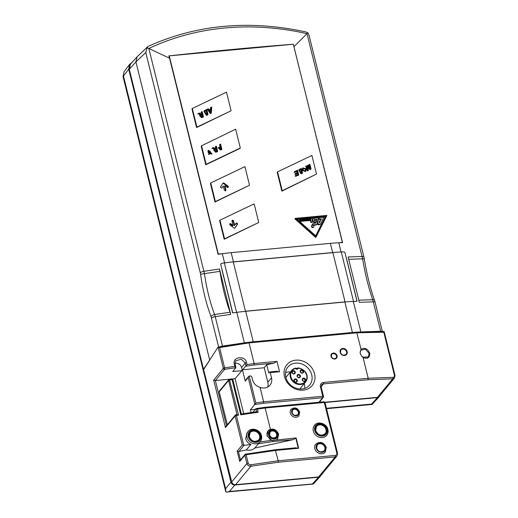 <?xml version="1.0" encoding="UTF-8"?>
<svg xmlns="http://www.w3.org/2000/svg" width="518" height="518" viewBox="0 0 518 518"><rect width="100%" height="100%" fill="white"/><g stroke="black" fill="none" stroke-linecap="round" stroke-linejoin="round"><path stroke-width="0.78" d="M317.547 222.844L316.647 221.29L314.29 220.48L314.025 219.645L317.029 219.25L318.305 224.404L320.409 224.203L323.802 217.243L319.444 217.625L318.712 219.095L321.38 218.842L319.36 222.986L318.065 217.754L313.157 218.441L312.542 219.444L312.762 220.681L313.785 221.678L315.863 222.313L316.135 222.947L313.079 223.491L312.076 224.987L316.55 224.508L317.236 224.016L317.547 222.844M297.235 219.315L325.336 216.679L315.417 236.363M312.108 225.505L311.739 225.952A1.101 0.945 39.6 0 0 313.435 227.357L313.804 226.91A1.101 0.945 39.6 0 0 312.108 225.505A1.101 0.945 39.6 0 0 313.804 226.91M309.369 218.972L309.712 218.564L309.965 219.6L308.702 218.661L308.333 219.101L308.566 220.046M308.696 220.584L309.44 220.247L309.188 219.244L310.45 220.156L309.712 218.564M309.408 220.286L310.081 220.603L310.45 220.156M307.401 220.564L308.566 220.739L308.935 220.299L307.802 218.745L307.841 220.403L308.935 220.299M307.802 218.745L307.433 219.185L307.763 220.532M306.365 220.662L307.329 220.856L307.698 220.415L307.297 218.79L306.397 218.874L307.025 219.101L306.63 219.826L307.291 220.163L306.798 220.5L307.698 220.415M306.099 219.6L307.025 219.101M306.267 220.273L306.824 220.215M304.571 219.457L305.173 220.027A0.563 0.479 39.6 0 0 304.992 220.156L305.361 219.71A0.563 0.479 39.6 0 0 305.957 220.577L306.52 220.526L306.119 218.9L305.937 219.574L304.94 219.01L305.542 219.587A0.563 0.479 39.6 0 0 305.361 219.71M305.018 220.778A0.563 0.479 39.6 0 0 305.588 221.018L306.52 220.526M304.15 220.461L303.846 221.186L305.115 220.655L304.714 219.03L304.545 219.736L303.982 219.787L304.707 220.409L304.215 220.739L305.115 220.655M304.377 219.062L304.176 220.182M303.613 220.234L304.241 220.461M302.059 219.975L302.836 221.277L303.257 221.238L303.788 219.12L302.272 219.263L303.205 220.836L303.626 220.791M300.841 221.283A0.9 0.771 39.6 0 0 301.897 221.173L302.266 220.726A0.9 0.771 39.6 0 0 300.854 219.613L301.12 219.826A0.563 0.479 -140.4 0 1 302.007 220.513A0.563 0.479 -140.4 0 1 301.301 220.551L301.133 220.791A0.9 0.771 39.6 0 0 302.266 220.726M301.735 220.668A0.563 0.479 39.6 0 0 300.835 220.182L301.12 219.826M300.077 220.843L299.78 221.568L301.042 221.037L300.641 219.412L299.747 219.496L300.472 220.118L299.909 220.169L300.544 220.396L300.149 221.121L301.042 221.037M299.747 219.496L299.443 220.221L300.006 220.169M299.909 220.169L299.611 220.895L300.544 220.396M313.914 219.956L316.66 219.697L317.21 221.918M317.547 223.271L317.935 224.844L320.04 224.65L320.409 224.203M319.444 217.625L318.35 219.541L321.011 219.289L319.315 222.779M312.788 218.816L312.173 219.891M312.483 221.264L315.786 223.245M313.079 223.491L311.706 225.434L312.237 225.382M313.241 225.285L316.181 224.954L317.236 224.016M310.411 220.202L311.007 222.604L312.723 222.034L311.81 218.337L310.463 218.466L311.376 222.157L312.723 222.034M315.786 235.923L296.82 218.939L325.705 216.233L315.786 235.923M325.336 216.679L325.705 216.233M316.058 237.011L326.936 215.404L295.247 218.369L316.058 237.011L315.689 237.458L294.878 218.816L295.247 218.369M338.079 242.832L342.385 242.43L293.343 44.244L169.269 55.866L218.318 254.053L223.109 253.606M210.748 182.945L210.379 183.391L214.989 202.014L249.527 185.243L244.923 166.628L210.748 182.945L215.358 201.567L249.527 185.243M201.56 145.804L201.191 146.251L205.775 164.776L239.944 148.452L240.313 148.006L235.658 129.176L201.56 145.804L206.145 164.329L240.313 148.006M192.32 108.469L191.951 108.916L196.555 127.538L231.099 110.768L226.489 92.152L192.32 108.469L196.924 127.091L231.099 110.768M277.564 171.853L277.201 172.3L281.863 191.142L316.511 174.074L311.901 155.458L277.564 171.853L282.232 190.702L316.511 174.074M219.962 220.182L219.6 220.629L224.203 239.251L258.747 222.481L254.137 203.865L219.962 220.182L224.572 238.804L258.747 222.481M332.873 252.648A67.813 22.604 166.1 0 0 332.666 252.667L330.361 243.356A67.813 22.604 -13.9 0 1 338.811 242.806L342.599 242.677L293.305 44.244M330.361 243.356L231.177 252.648L233.482 261.959A67.813 22.604 166.1 0 0 233.275 261.978M218.641 346.989L211.046 316.647C206.281 303.936 202.797 289.866 200.595 274.43L200.278 272.785A3.393 1.133 -13.9 0 1 203.988 271.283L219.49 269.01L230.711 314.361L215.216 316.634L214.575 314.504C209.945 302.201 206.572 288.578 204.461 273.627L148.854 48.485L147.028 47.863L148.174 46.374C196.6 24.495 249.145 19.678 305.808 31.922L307.951 32.789L307.006 33.664A266.997 229.474 39.6 0 0 148.854 48.485L169.58 58.23L218.11 254.338L222.3 253.723A67.813 22.604 -13.9 0 1 231.177 252.648M169.58 58.23L168.842 55.879C210.91 51.308 252.402 47.423 293.33 44.218L293.337 44.244M382.252 331.552A3.393 1.133 166.1 0 0 380.652 331.248L372.727 299.689C368.453 287.354 365.08 273.724 362.613 258.812L307.006 33.664L294.069 46.568M200.278 272.785L145.772 52.525L147.028 47.863M380.652 331.248L360.871 331.947A67.813 22.604 166.1 0 0 352.421 332.498L253.237 341.789A67.813 22.604 166.1 0 0 244.36 342.858L222.5 346.069A3.393 1.133 166.1 0 0 220.04 346.769M332.666 252.667L233.482 261.959M382.355 331.552L375.136 302.37A3.393 1.133 -13.9 0 0 373.368 301.819L359.35 302.311L348.122 256.96L362.147 256.468A3.393 1.133 -13.9 0 1 363.908 257.012L309.013 35.192L307.951 32.789M147.682 46.711L137.069 56.818L135.917 61.895L209.699 360.036L218.078 347.105L248.802 342.32L249.061 342.91L254.163 363.532L247.041 364.575L235.068 378.69L232.096 378.969M211.046 316.647A3.393 1.729 -20.6 0 1 214.575 314.504L230.07 312.231C225.628 299.903 222.254 286.273 219.956 271.354L219.49 269.01M200.595 274.43A3.393 0.479 -8.1 0 1 204.461 273.627L219.956 271.354M230.07 312.231L230.711 314.361M380.743 331.721L356.656 332.213L248.802 342.32M221.549 346.633L226.677 345.713M209.699 360.036L203.542 369.276L129.293 69.27L130.426 64.206L137.069 56.818M203.542 369.276L231.721 481.882A3.393 2.914 -140.4 0 0 235.599 484.699L318.589 476.923A3.393 2.914 -140.4 0 0 320.435 475.984L337.017 455.957L337.574 453.328L325.032 402.641A1.133 0.376 166.1 0 0 324.307 402.467L265.171 408.009L270.435 429.267M324.851 402.253L377.441 397.325A3.393 2.914 -140.4 0 0 379.286 396.38L394.496 378.004L395.02 375.42L384.142 331.514L383.786 332.206L356.954 332.802L249.061 342.91L219.587 347.591L218.078 347.105L223.349 368.389A1.133 0.376 -13.9 0 1 224.605 367.864L219.587 347.591M324.993 402.505L377.415 397.597L379.182 396.743L379.7 395.881M131.721 62.769A271.672 233.495 39.6 0 0 131.507 62.866L129.584 64.407L128.71 69.153L230.937 482.226C231.572 484.123 232.86 485.062 234.816 485.042L318.57 477.195L320.338 476.346L320.849 475.479M124.08 71.639L123.051 76.638L124.08 71.639L129.584 64.407M320.338 476.346L313.26 484.032L225.932 492.081L225.583 488.655L123.472 76.042L128.71 69.153M227.137 492.1L229.461 491.465L234.816 485.042M313.422 483.89L229.461 491.465M377.415 397.597L371.51 404.072L372.274 404.286M326.534 408.702L372.105 404.435L379.182 396.743M203.846 369.25L209.725 360.139M356.656 332.213L361.033 349.307C364.717 347.332 367.605 348.614 369.697 353.153C369.871 357.763 367.663 359.227 363.073 357.543L368.194 378.25L368.013 379.733L392.722 378.865L394.496 378.004M360.217 351.469L360.91 350.064L365.475 349.229L369.081 353.373L368.415 356.947L362.736 357.174M361.033 349.307L360.127 352.402L360.275 353.587L361.454 355.892L363.073 357.543M266.712 364.743L273.996 363.144L276.988 361.389L279.545 371.736L270.215 372.61A1.133 0.44 -95.4 0 0 269.736 371.93A1.133 0.44 -95.4 0 0 269.587 372.021L268.764 373.018L266.712 364.743L264.225 367.754L243.059 369.735M242.437 369.794L245.254 381.17L249.359 376.029L250.447 375.867L251.793 376.741L252.557 379.843C253.632 383.611 256.132 386.124 260.068 387.386A10.172 8.741 39.6 0 0 269.988 385.146A10.172 8.741 39.6 0 0 271.49 377.784L270.215 372.61M260.068 387.386L263.636 401.8L322.766 396.264A1.133 0.376 -13.9 0 1 323.497 396.438L321.192 387.127L321.633 384.848A3.393 2.914 -140.4 0 1 323.478 383.909L368.013 379.733M284.46 376.567A16.388 14.083 -140.4 0 1 295.791 360.159A16.388 14.083 -140.4 0 1 314.543 373.75A16.388 14.083 -140.4 0 1 303.211 390.158A16.388 14.083 -140.4 0 1 284.46 376.567M240.177 460.308L245.02 454.461A1.133 1.133 0 0 1 245.726 454.059L246.108 454.752A1.133 0.376 166.1 0 0 244.852 455.277A1.133 0.971 -140.4 0 1 245.636 454.144L275.226 449.734L278.231 460.761L335.282 455.419A1.133 0.44 84.6 0 1 335.172 456.895L318.589 476.923M276.521 439.756A6.216 5.342 39.6 0 0 277.654 438.772L278.632 434.097C276.003 428.839 272.487 427.758 268.078 430.84A6.216 5.342 39.6 0 0 267.159 435.34C269.6 439.316 271.471 441.025 272.772 440.468L296.115 437.917L298.672 448.264L275.667 450.42L246.108 454.752L248.154 463.027C248.588 464.257 249.488 464.84 250.848 464.775L278.231 460.761L278.185 462.237L250.88 466.239C248.88 466.304 247.552 465.41 246.898 463.552L244.852 455.277L239.73 461.46L237.173 451.12L242.294 444.936L235.127 415.973L225.472 427.628L213.694 380.05L223.349 368.389A1.133 0.971 -140.4 0 0 224.644 369.328L215.358 380.542L213.694 380.05M314.491 425.291A7.912 6.799 39.6 0 0 313.325 431.015A7.912 6.799 39.6 0 0 319.185 437.198A7.912 6.799 39.6 0 0 326.677 435.379C328.011 433.689 328.418 431.727 327.907 429.48C326.741 423.504 317.916 420.674 314.491 425.291M315.74 444.159A6.216 5.342 39.6 0 0 314.821 448.653A6.216 5.342 39.6 0 0 319.431 453.515A6.216 5.342 39.6 0 0 325.317 452.084L326.295 447.41C323.666 442.158 320.15 441.071 315.74 444.159M290.307 413.06A5.083 4.371 39.6 0 0 294.075 417.035A5.083 4.371 39.6 0 0 298.892 415.87L299.702 412.011C297.552 407.711 294.671 406.837 291.058 409.382A5.083 4.371 39.6 0 0 290.307 413.06M324.974 402.816A1.133 0.376 166.1 0 0 325.032 402.641A1.133 1.133 0 0 0 323.828 401.787L264.756 407.323M256.65 411.726L255.886 408.65L257.394 409.149L265.171 408.009L264.737 407.323L256.002 408.605L252.868 412.283M255.257 409.395L250.434 409.842L255.86 402.939L263.636 401.8L263.597 403.276L322.656 397.74A1.133 0.44 -95.4 0 0 322.766 396.264L320.467 386.952A4.52 3.885 -140.4 0 1 323.588 382.426L368.194 378.25L392.974 377.376A1.133 0.57 88 0 1 392.722 378.865L377.441 397.325M250.434 409.842L251.1 412.542M243.713 413.623L235.068 378.69M245.254 381.17A1.133 0.971 -140.4 0 1 245.422 380.354L248.653 376.45M264.225 367.754L267.806 382.232A10.172 8.741 -140.4 0 1 267.709 387.004M276.042 371.419L279.545 371.736M273.996 363.144L254.124 365.002L254.163 363.532L276.988 361.389M242.191 370.092L241.556 367.521A5.199 4.468 39.6 0 0 235.075 363.293M241.699 370.681L232.737 371.523L235.917 367.676L235.211 364.452C235.107 362.315 235.373 361.078 236.02 360.742L241.278 359.175L245.273 363.027L241.556 367.521M230.413 379.131L215.358 380.542L226.541 425.725M234.816 366.368L224.605 367.864L224.644 369.328L235.917 367.676L234.816 366.368L234.33 364.29L235.153 364.627M234.33 364.29C232.051 356.908 245.131 354.985 246.529 362.503A1.133 0.376 166.1 0 0 245.273 363.027L246.037 366.122M232.854 379.966A1.133 0.376 166.1 0 0 232.912 379.791A1.133 0.376 166.1 0 0 232.038 379.636L229.856 379.959A1.133 0.376 166.1 0 0 228.6 380.484A1.133 0.971 -140.4 0 1 229.383 379.351L238.558 415.125L237.166 414.581L236.001 414.756A1.133 1.133 0 0 0 235.289 415.151A1.133 0.971 -140.4 0 1 235.904 414.84L236.383 415.449A1.133 0.376 166.1 0 0 235.127 415.973A1.133 0.971 -140.4 0 1 235.289 415.151L225.919 426.476L225.472 427.628M227.357 424.734L219.211 391.822A1.133 0.971 -140.4 0 1 219.379 390.999L228.768 379.662A1.133 1.133 0 0 1 229.474 379.267L231.65 378.949L232.038 379.636L240.74 414.808L241.369 413.966L232.912 379.791A1.133 1.133 0 0 0 231.65 378.949M257.394 409.149L258.165 412.25L256.766 411.706L241.369 413.966M240.501 459.919L238.442 451.612L246.335 449.935C249.495 450.712 252.305 450.097 254.772 448.083L259.926 442.009L271.704 440.281L266.951 435.722L268.013 430.918M247.021 432.815L245.687 438.733C246.432 441.42 248.18 443.311 250.919 444.399L243.803 445.435L242.294 444.936M271.704 440.281L273.18 440.533L273.07 441.55L292.935 439.685L296.115 437.917M254.772 448.083L292.935 439.685M246.335 449.935L250.919 444.399M294.988 447.96L298.672 448.264M240.52 460.003L239.73 461.46M238.442 451.612L237.173 451.12M360.91 350.064L360.127 352.402M285.8 377.266A14.128 12.141 -140.4 0 1 287.878 367.042A14.128 12.141 -140.4 0 1 301.262 363.791A14.128 12.141 -140.4 0 1 311.732 374.831A14.128 12.141 -140.4 0 1 309.647 385.055A14.128 12.141 -140.4 0 1 296.264 388.306A14.128 12.141 -140.4 0 1 285.8 377.266M304.649 388.422A14.128 12.141 39.6 0 0 304.364 383.734A14.128 12.141 39.6 0 0 304.312 383.527M290.378 371.995A14.128 12.141 39.6 0 0 285.509 372.571M296.762 368.952L297.623 367.916L298.2 368.175A1.58 1.36 -140.4 0 1 295.493 368.427A8.592 7.381 39.6 0 0 293.24 380.983A8.592 7.381 39.6 0 0 306.423 379.746A8.592 7.381 39.6 0 0 298.2 368.175L297.623 367.916A1.133 0.971 -140.4 0 1 295.571 368.175M285.852 377.467L291.653 370.461A9.039 7.77 39.6 0 1 295.551 368.11L295.493 368.427M245.461 311.214A67.813 22.604 -13.9 0 1 245.668 311.195L344.852 301.903A67.813 22.604 -13.9 0 1 345.059 301.884M168.959 56.242L169.269 55.866M214.989 202.014L215.358 201.567M222.908 183.268L224.067 183.158L228.263 186.37L228.244 187.179L227.506 187.464L224.916 185.716L225.984 190.028L225.388 190.889L224.352 190.177L223.297 185.923L221.762 188.002L220.577 187.574L220.597 186.765L222.908 183.268M222.539 183.715L223.226 183.022M222.857 183.469L223.698 183.605L227.59 186.467L227.875 187.626M224.916 185.716L224.547 186.163L225.615 190.902M223.297 185.923L221.659 188.209M223.277 183.43L223.646 182.983M223.698 183.605L224.067 183.158M227.59 186.467L227.959 186.02M227.894 186.817L228.263 186.37M228.011 187.289L228.38 186.843M225.615 190.469L225.984 190.028M205.775 164.776L206.145 164.329M220.61 144.153L221.905 149.378L220.435 150.078L218.395 147.63L220.182 146.562L219.697 144.593L220.61 144.153L220.241 144.6L221.536 149.825M216.388 146.167L217.683 151.392L215.753 152.318L213.947 150.116L214.439 149.676L212.309 148.116L213.403 147.591L215.825 148.88L215.469 146.607L216.388 146.167L216.019 146.613L217.314 151.839M210.179 151.282L210.399 152.162L208.43 153.101L207.912 151.016L208.346 150.337L212.063 153.891L208.728 154.053L209.589 153.419L211.402 153.315L209.24 150.732L209.136 151.78L210.179 151.282L210.03 152.609M218.233 147.87L220.182 146.562M219.328 145.034L220.241 144.6M219.159 148.154L218.797 148.595L219.962 149.585L220.403 149.378L220.765 148.931L220.403 147.442L219.159 148.154L220.331 149.145L220.765 148.931M213.785 150.349L214.439 149.676M211.94 148.562L213.034 148.038L215.456 149.326L216.012 148.789M215.099 147.054L216.019 146.613M214.685 150.453L214.316 150.9L215.462 151.735L216.174 151.392L216.543 150.952L216.213 149.624L214.685 150.453L215.831 151.288L216.543 150.952M213.034 148.038L213.403 147.591M208.178 150.563L211.868 154.105M208.359 154.5L211.402 153.315M209.24 150.732L208.605 151.56L208.767 152.221L209.816 151.722M209.227 153.865L209.589 153.419M208.605 151.56L208.974 151.114M208.767 152.221L209.136 151.78M196.555 127.538L196.924 127.091M207.226 109.175L208.217 108.702L208.903 109.706L210.716 108.838L210.8 107.472L211.771 107.006L211.305 113.073L210.334 113.533L207.226 109.175M208.029 114.633L206.358 115.43L204.008 110.969L206.734 109.408L208.029 114.633M202.162 111.597L203.457 116.822L201.528 117.741L199.721 115.546L200.213 115.106L198.083 113.539L199.177 113.021L201.599 114.303L201.243 112.03L202.162 111.597L201.793 112.037L203.088 117.262M206.857 109.622L208.217 108.702M207.847 109.149L208.534 110.153L210.716 108.838M210.431 107.912L211.402 107.453L210.936 113.52M209.414 110.451L209.045 110.891L210.159 112.529L210.658 109.855L209.414 110.451L210.528 112.082M208.534 110.153L208.903 109.706M211.402 107.453L211.771 107.006M203.833 111.202L206.371 109.855L207.66 115.08M204.649 111.538L204.28 111.985L206.112 114.834L206.527 114.633L206.896 114.193L206.034 110.729L204.649 111.538L206.481 114.387L206.896 114.193M206.371 109.855L206.734 109.408M199.559 115.773L200.213 115.106M197.714 113.986L198.808 113.461L201.23 114.75L201.787 114.213M200.874 112.477L201.793 112.037M200.466 115.877L200.097 116.323L201.237 117.159L201.949 116.822L202.318 116.375L201.994 115.048L200.466 115.877L201.606 116.718L202.318 116.375M198.808 113.461L199.177 113.021M281.863 191.142L282.232 190.702M306.203 168.674L305.717 171.419L302.234 170.532L302.726 167.91L306.203 168.674M309.9 164.31L311.059 169.017L309.822 169.606L308.301 166.744L308.372 170.299L307.129 170.895L305.963 166.187L306.727 165.825L307.647 169.528L307.537 165.443L308.333 165.061L310.049 168.382L309.136 164.679L309.9 164.31L309.531 164.756L310.69 169.457M302.506 173.103L300.997 173.821L298.88 169.8L301.34 168.402L302.506 173.103M297.539 170.215L298.705 174.916L295.681 176.36L295.487 175.563L297.682 174.514L297.423 173.472L295.383 174.449L295.182 173.653L297.222 172.675L296.911 171.406L294.638 172.488L294.438 171.698L297.539 170.215L297.17 170.662L298.336 175.362M302.551 168.143L305.834 169.121L305.523 171.626M303.354 168.389L302.726 170.616L304.746 171.341L305.115 170.895L305.361 169.114L303.354 168.389L303.095 170.169L305.115 170.895M308.301 166.744L307.932 167.191L308.003 170.746M305.594 166.634L306.358 166.272L307.278 169.969L307.647 169.528M307.168 165.883L307.964 165.507L309.68 168.823L310.049 168.382M308.767 165.119L309.531 164.756M306.358 166.272L306.727 165.825M307.964 165.507L308.333 165.061M298.711 170.04L300.971 168.842L302.136 173.549M299.456 170.318L299.087 170.759L300.744 173.323L301.113 173.148L301.482 172.701L300.712 169.587L299.456 170.318L301.113 172.876L301.482 172.701M300.971 168.842L301.34 168.402M295.118 176.01L297.682 174.514M294.813 174.1L297.222 172.675M294.069 172.138L297.17 170.662M224.203 239.251L224.572 238.804M232.012 221.134L232.252 220.357L233.437 220.571L234.699 225.233L236.26 223.044L237.406 223.53L237.451 224.385L234.822 228.127L233.961 227.939L229.772 224.728L229.791 223.918L230.516 223.582L233.061 225.388L232.012 221.134M231.883 220.804L233.068 221.011L234.33 225.68L234.699 225.233M235.586 223.789L236.784 223.621L237.153 224.449L234.758 228.276M229.727 224.067L232.692 225.835L233.061 225.388M232.278 220.655L232.647 220.215M232.724 220.72L233.094 220.279M233.068 221.011L233.437 220.571M233.275 221.426L233.644 220.979M235.891 223.491L236.26 223.044M236.312 223.452L236.681 223.005M236.784 223.621L237.153 223.174M237.037 223.977L237.406 223.53M237.153 224.449L237.522 224.003M237.082 224.831L237.451 224.385M229.752 224.029L230.096 223.621M230.147 224.029L230.516 223.582M230.529 224.262L230.899 223.815M309.745 220.629L310.114 220.189M308.734 220.726L309.44 220.247M308.702 218.661L309.104 220.279M307.472 220.843L307.841 220.403M306.837 220.208L307.193 219.774M306.429 220.94L306.798 220.5M305.588 221.018L305.957 220.577M306.112 220.273L305.633 219.852L306.112 220.273M305.652 220.176L305.989 219.768M304.254 220.448L304.61 220.014M303.684 220.513L304.053 220.066M303.69 220.137L303.982 219.787M303.846 221.186L304.215 220.739M302.836 221.277L303.205 220.836M303.328 220.39L302.946 219.768L303.393 219.729L303.328 220.39M303.121 220.059L303.393 219.729M301.01 220.901L301.301 220.551M299.611 220.895L299.98 220.448M300.019 220.156L300.375 219.723M299.443 220.221L299.812 219.774M299.78 221.568L300.149 221.121M316.751 224.585L317.12 224.139M316.634 224.682L317.003 224.236M316.563 224.747L316.932 224.3M316.414 224.844L316.783 224.404M316.181 224.954L316.55 224.508M315.805 225.045L316.174 224.598M311.706 225.434L312.076 224.987M315.838 223.232L316.142 222.857M315.799 223.232L316.155 222.798M315.734 223.018L316.103 222.572M315.682 222.941L316.051 222.494M315.643 222.882L316.012 222.442M315.566 222.805L315.935 222.364M315.494 222.753L315.863 222.313M315.43 222.734L315.799 222.287M315.332 222.688L315.702 222.241M313.766 222.261L314.135 221.814M313.571 222.164L313.934 221.717M313.416 222.118L313.785 221.678M313.209 221.995L313.578 221.549M313.034 221.872L313.403 221.426M312.814 221.659L313.183 221.218M312.658 221.503L313.027 221.056M312.574 221.4L312.943 220.953M312.477 221.031L312.762 220.681M312.218 219.988L312.529 219.619M312.186 219.872L312.542 219.444M312.218 219.71L312.581 219.269M312.263 219.567L312.632 219.12M321.011 219.289L321.38 218.842M317.935 224.844L318.305 224.404M316.66 219.697L317.029 219.25M313.921 219.878L314.225 219.515M311.007 222.604L311.376 222.157M310.127 218.868L310.463 218.466M357.09 301.217L346.438 258.191M232.601 312.885L221.95 269.852M332.847 252.544L233.249 261.875A67.813 22.604 -13.9 0 0 224.372 262.95L221.167 263.416L220.662 264.135L232.595 312.335L233.398 312.859L236.609 312.393A67.813 22.604 166.1 0 1 245.487 311.318L345.085 301.988L332.847 252.544A67.813 22.604 -13.9 0 1 341.297 251.994L344.198 251.89L344.943 252.493L356.87 300.693L356.436 301.334L356.87 300.693M221.167 263.416L220.662 264.135M356.436 301.334L353.529 301.437A67.813 22.604 166.1 0 0 345.085 301.988M222.5 346.069L215.216 316.634A3.393 1.133 -13.9 0 0 211.506 318.136M244.36 342.858L236.81 312.36M222.3 253.723L224.579 262.917M341.084 252.001L338.811 242.806M360.871 331.947L353.321 301.444M129.293 69.27L135.917 61.895L145.772 52.525M358.819 300.175L372.727 299.689A3.393 1.761 -19.3 0 1 374.605 300.569C370.24 288.034 366.802 274.151 364.296 258.922L363.908 257.012M348.705 259.298L362.613 258.812A3.393 0.447 -9.3 0 1 364.296 258.922M225.583 488.655L230.937 482.226M318.57 477.195L312.665 483.67M371.51 404.072L326.431 408.294M248.154 463.027A1.133 0.376 -13.9 0 0 246.898 463.552L231.721 481.882M392.974 377.376C394.146 377.208 394.632 376.489 394.431 375.239L383.786 332.206M394.431 375.239A1.133 0.376 -13.9 0 1 395.02 375.42M369.697 353.153L369.081 353.373M331.034 356.326A3.276 2.817 -140.4 0 1 333.301 353.049A3.276 2.817 -140.4 0 1 337.05 355.762A3.276 2.817 -140.4 0 1 334.79 359.045A3.276 2.817 -140.4 0 1 331.034 356.326M347.177 351.644A3.84 3.302 -140.4 0 1 344.522 355.49A3.84 3.302 -140.4 0 1 340.125 352.305A3.84 3.302 -140.4 0 1 342.78 348.452A3.84 3.302 -140.4 0 1 347.177 351.644M323.588 382.426A1.133 0.44 84.6 0 1 323.478 383.909L321.121 386.752M320.467 386.952A1.133 0.376 -13.9 0 1 321.192 387.127M278.185 462.237L335.172 456.895A3.393 2.914 39.6 0 0 337.017 455.957M335.282 455.419A2.26 1.942 39.6 0 0 336.849 453.153A1.133 0.376 -13.9 0 1 337.574 453.328M336.849 453.153L324.307 402.467A1.133 0.44 -95.4 0 0 323.828 401.787M248.206 377.609L254.856 404.493M254.811 404.564L263.597 403.276M323.439 396.613A1.133 0.971 -140.4 0 1 322.656 397.74L318.926 402.246M249.21 376.062L255.86 402.939M271.49 377.784L267.806 382.232M254.124 365.002L245.992 366.194M246.529 362.503L247.041 364.575M258.165 412.25L240.74 414.808M243.803 445.435L236.383 415.449L238.558 415.125M270.441 429.305A6.216 5.342 39.6 0 0 268.078 430.84L267.942 431.002M277.901 433.922A5.083 4.371 39.6 0 0 272.079 429.707A5.083 4.371 39.6 0 0 268.564 434.796A5.083 4.371 39.6 0 0 274.385 439.018A5.083 4.371 39.6 0 0 277.901 433.922M269.25 434.731A4.338 3.73 -140.4 0 1 272.254 430.387A4.338 3.73 -140.4 0 1 277.221 433.987A4.338 3.73 -140.4 0 1 274.216 438.332A4.338 3.73 -140.4 0 1 269.25 434.731M258.404 443.699L273.07 441.55M246.931 437.237A7.912 6.799 39.6 0 0 252.79 443.421A7.912 6.799 39.6 0 0 260.289 441.601C261.616 439.911 262.03 437.943 261.512 435.703C260.347 429.726 251.521 426.89 248.096 431.507A7.912 6.799 39.6 0 0 246.931 437.237M295.823 438.332L298.213 447.973M235.599 484.699L250.88 466.239L250.848 464.775M238.856 451.586L243.959 445.422M219.211 391.822L228.6 380.484L237.043 414.601M260.787 435.528A6.779 5.827 39.6 0 0 253.024 429.901A6.779 5.827 39.6 0 0 248.336 436.693A6.779 5.827 39.6 0 0 256.099 442.314A6.779 5.827 39.6 0 0 260.787 435.528M260.166 435.586A6.106 5.245 -140.4 0 1 255.944 441.692A6.106 5.245 -140.4 0 1 248.957 436.635A6.106 5.245 -140.4 0 1 253.179 430.523A6.106 5.245 -140.4 0 1 260.166 435.586M249.197 436.655A5.653 4.856 -140.4 0 1 250.064 432.685A5.653 4.856 -140.4 0 1 255.413 431.384A5.653 4.856 -140.4 0 1 259.602 435.8A5.653 4.856 -140.4 0 1 258.767 439.892A5.653 4.856 -140.4 0 1 253.412 441.194A5.653 4.856 -140.4 0 1 249.229 436.771M269.489 434.751A3.885 3.341 -140.4 0 1 270.092 432.057A3.885 3.341 -140.4 0 1 273.776 431.164A3.885 3.341 -140.4 0 1 276.657 434.201A3.885 3.341 -140.4 0 1 276.081 437.017A3.885 3.341 -140.4 0 1 272.397 437.911A3.885 3.341 -140.4 0 1 269.515 434.874M327.175 429.305A6.779 5.827 39.6 0 0 319.418 423.685A6.779 5.827 39.6 0 0 314.73 430.471A6.779 5.827 39.6 0 0 322.487 436.098A6.779 5.827 39.6 0 0 327.175 429.305M315.352 430.413A6.106 5.245 -140.4 0 1 319.574 424.307A6.106 5.245 -140.4 0 1 326.554 429.364A6.106 5.245 -140.4 0 1 322.338 435.476A6.106 5.245 -140.4 0 1 315.352 430.413M315.591 430.432A5.653 4.856 -140.4 0 1 316.453 426.463A5.653 4.856 -140.4 0 1 321.808 425.161A5.653 4.856 -140.4 0 1 325.997 429.584A5.653 4.856 -140.4 0 1 325.162 433.67A5.653 4.856 -140.4 0 1 319.807 434.971A5.653 4.856 -140.4 0 1 315.617 430.555M325.563 447.241A5.083 4.371 39.6 0 0 319.748 443.019A5.083 4.371 39.6 0 0 316.233 448.115A5.083 4.371 39.6 0 0 322.047 452.331A5.083 4.371 39.6 0 0 325.563 447.241M316.336 448.102A4.973 4.273 -140.4 0 1 319.774 443.123A4.973 4.273 -140.4 0 1 325.459 447.248A4.973 4.273 -140.4 0 1 322.021 452.227A4.973 4.273 -140.4 0 1 316.336 448.102M316.576 448.122A4.52 3.885 -140.4 0 1 317.269 444.968A4.52 3.885 -140.4 0 1 321.548 443.932A4.52 3.885 -140.4 0 1 324.903 447.468A4.52 3.885 -140.4 0 1 324.236 450.738A4.52 3.885 -140.4 0 1 319.949 451.774A4.52 3.885 -140.4 0 1 316.602 448.245M291.712 412.522A3.956 3.399 39.6 0 0 296.238 415.799A3.956 3.399 39.6 0 0 298.977 411.842A3.956 3.399 39.6 0 0 294.444 408.56A3.956 3.399 39.6 0 0 291.712 412.522M298.873 411.849A3.84 3.302 -140.4 0 1 296.212 415.695A3.84 3.302 -140.4 0 1 291.815 412.509A3.84 3.302 -140.4 0 1 294.47 408.663A3.84 3.302 -140.4 0 1 298.873 411.849M292.055 412.529A3.393 2.914 -140.4 0 1 292.586 410.198A3.393 2.914 -140.4 0 1 295.797 409.414A3.393 2.914 -140.4 0 1 298.31 412.069A3.393 2.914 -140.4 0 1 297.805 414.523A3.393 2.914 -140.4 0 1 294.593 415.3A3.393 2.914 -140.4 0 1 292.081 412.652M331.274 356.352A2.823 2.428 -140.4 0 1 331.721 354.422A2.823 2.428 -140.4 0 1 334.395 353.775A2.823 2.428 -140.4 0 1 336.493 355.983A2.823 2.428 -140.4 0 1 336.072 358.029A2.823 2.428 -140.4 0 1 333.398 358.676A2.823 2.428 -140.4 0 1 331.306 356.468M340.365 352.324A3.393 2.914 -140.4 0 1 340.889 349.987A3.393 2.914 -140.4 0 1 344.101 349.21A3.393 2.914 -140.4 0 1 346.613 351.858A3.393 2.914 -140.4 0 1 346.115 354.312A3.393 2.914 -140.4 0 1 342.903 355.089A3.393 2.914 -140.4 0 1 340.391 352.441M297.442 368.674L295.59 368.084L291.653 370.461A9.039 7.77 39.6 0 0 293.661 382.213A9.039 7.77 39.6 0 0 305.581 381.993A9.039 7.77 39.6 0 0 306.041 373.219A9.039 7.77 39.6 0 0 297.889 367.929M301.482 369.865A1.807 1.554 -140.4 0 1 302.298 373.18A1.807 1.554 -140.4 0 1 301.482 369.865M303.529 378.14A1.807 1.554 -140.4 0 1 304.344 381.455A1.807 1.554 -140.4 0 1 303.529 378.14M298.355 374.391A1.807 1.554 -140.4 0 1 299.171 377.706A1.807 1.554 -140.4 0 1 298.355 374.391M296.05 382.232A1.807 1.554 -140.4 0 1 295.228 378.917A1.807 1.554 -140.4 0 1 296.05 382.232M293.182 370.642A1.807 1.554 -140.4 0 1 293.997 373.957A1.807 1.554 -140.4 0 1 293.182 370.642M302.052 372.941A1.353 1.165 -140.4 0 1 301.437 370.461A1.353 1.165 -140.4 0 1 302.169 372.921M304.098 381.216A1.353 1.165 -140.4 0 1 303.483 378.736A1.353 1.165 -140.4 0 1 304.215 381.196M298.925 377.467A1.353 1.165 -140.4 0 1 298.31 374.987A1.353 1.165 -140.4 0 1 299.041 377.454M295.797 381.993A1.353 1.165 -140.4 0 1 295.182 379.513A1.353 1.165 -140.4 0 1 295.92 381.98M293.751 373.718A1.353 1.165 -140.4 0 1 293.136 371.238A1.353 1.165 -140.4 0 1 293.868 373.705M253.237 341.789L245.668 311.195M352.421 332.498L344.852 301.903M219.218 147.293L219.587 146.847M219.962 149.585L220.331 149.145M213.973 148.867L214.342 148.42M215.456 149.326L215.825 148.88M215.462 151.735L215.831 151.288M204.649 110.677L205.018 110.23M206.112 114.834L206.481 114.387M199.747 114.29L200.116 113.843M201.23 114.75L201.599 114.303M201.237 117.159L201.606 116.718M306.125 179.306L306.494 178.859M302.726 170.616L303.095 170.169M299.423 169.587L299.792 169.14M300.744 173.323L301.113 172.876M316.258 224.916L316.627 224.475M315.993 225L316.362 224.553M312.522 221.218L312.853 220.817M312.432 220.869L312.697 220.545M312.341 219.412L312.71 218.972M224.372 262.95L236.609 312.393M233.249 261.875L245.487 311.318M353.529 301.437L341.297 251.994M375.136 302.37L374.605 300.569M225.667 491.304L123.051 76.638M374.877 331.721L384.142 331.514M368.415 356.947C366.919 358.903 364.601 358.553 361.454 355.892M319.308 402.214L323.271 397.429A1.133 1.133 0 0 0 323.497 396.438M277.234 371.225L269.736 371.93M259.628 442.398L260.289 441.601M296.179 447.772L275.252 449.734M246.982 432.86L248.096 431.507M258.767 439.892C254.921 442.573 251.748 441.511 249.249 436.706L250.064 432.685M276.081 437.017C273.154 438.798 270.979 438.06 269.541 434.803L270.092 432.057M325.162 433.67C321.309 436.35 318.136 435.288 315.643 430.484L316.453 426.463M324.236 450.738C320.81 452.81 318.279 451.955 316.627 448.174L317.269 444.968M297.805 414.523C295.266 416.071 293.369 415.423 292.107 412.581L292.586 410.198M336.072 358.029C334.006 359.317 332.426 358.773 331.326 356.397L331.721 354.422M346.115 354.312C343.576 355.86 341.673 355.212 340.417 352.37L340.889 349.987M299.78 388.999L305.581 381.993C308.793 378.088 307.724 369.625 297.721 367.884M302.784 372.565L302.111 372.908C300.803 372.753 300.336 372.06 300.699 370.836M304.837 380.84L304.157 381.183C302.855 381.028 302.382 380.335 302.745 379.111M299.663 377.091L298.983 377.434C297.682 377.279 297.209 376.586 297.572 375.362M296.536 381.617L295.856 381.96C294.554 381.805 294.082 381.112 294.444 379.888M294.489 373.342L293.81 373.685C292.508 373.53 292.035 372.837 292.398 371.613"/></g></svg>
